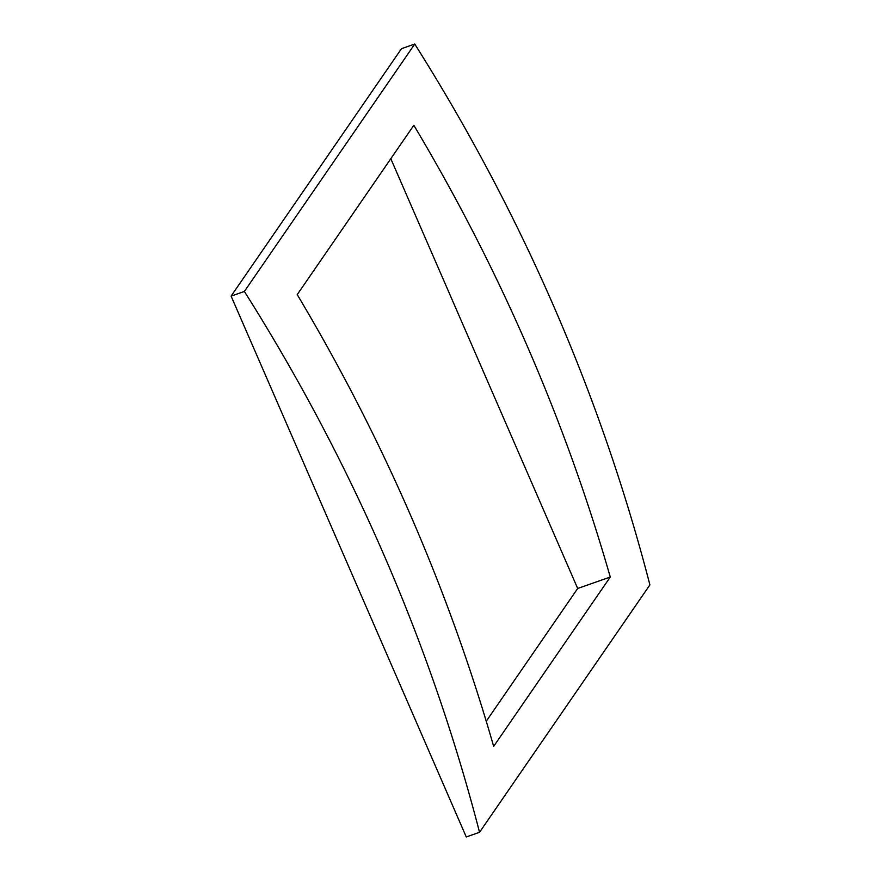 <?xml version="1.0" encoding="UTF-8"?>
<svg xmlns="http://www.w3.org/2000/svg" width="881" height="881" viewBox="0 0 881 881"><rect width="100%" height="100%" fill="white"/><g stroke="black" fill="none" stroke-linecap="round" stroke-linejoin="round"><path stroke-width="1.32" d="M390.812 158.712L577.683 588.475L610.269 577.044A1892.52 1749.721 -145.4 0 0 413.828 125.289L297.227 294.617A1892.52 1749.721 34.6 0 1 493.657 746.383L610.269 577.044M486.246 721.253L577.683 588.475M244.378 291.446A1892.52 1749.721 34.6 0 1 479.539 832.292L466.258 836.95L231.097 296.104L244.378 291.446L414.742 44.05L401.461 48.708L231.097 296.104M479.539 832.292L649.903 584.896A1892.52 1749.721 -145.4 0 0 414.742 44.05"/></g></svg>
